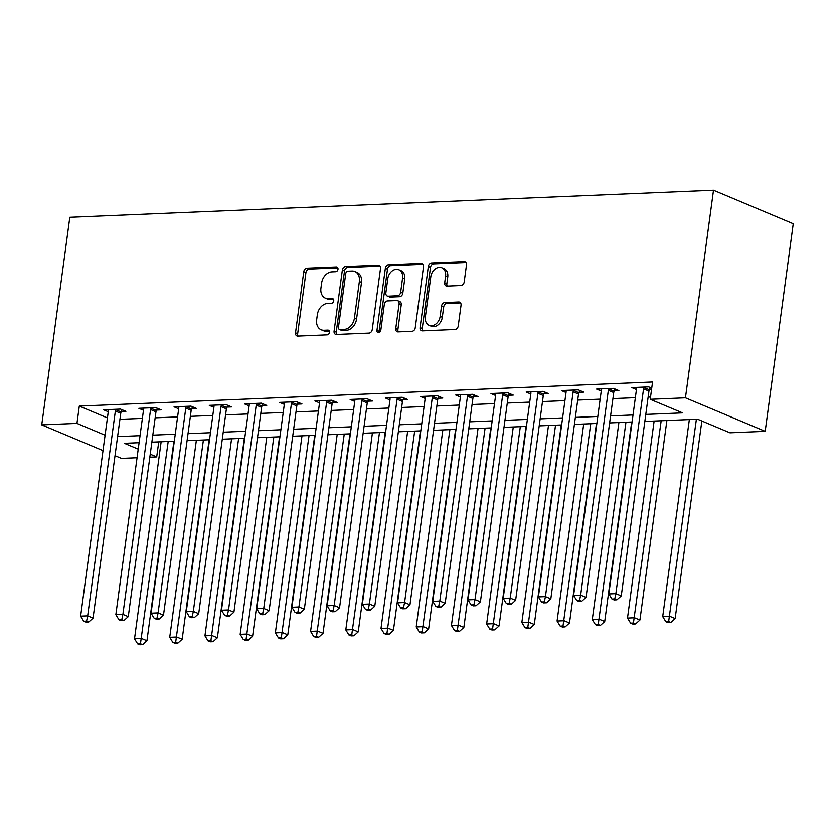 <?xml version="1.0" encoding="UTF-8"?>
<svg xmlns="http://www.w3.org/2000/svg" width="835" height="835" viewBox="0 0 835 835"><rect width="100%" height="100%" fill="white"/><g stroke="black" fill="none" stroke-linecap="round" stroke-linejoin="round"><path stroke-width="1.25" d="M337.998 269.235A2.463 1.858 -67.2 0 0 337.006 267.054A2.463 1.858 -67.2 0 0 336.38 266.939L306.998 268.171A3.507 2.662 -67.2 0 0 303.773 271.688L295.517 332.8A3.507 2.662 -67.2 0 0 296.916 335.92A3.507 2.662 -67.2 0 0 297.824 336.087L327.195 334.845A2.463 1.858 -67.2 0 0 329.46 332.393A2.463 1.858 -67.2 0 0 328.468 330.201A2.463 1.858 -67.2 0 0 327.842 330.096L324.043 330.253A11.241 8.507 -67.2 0 1 321.151 329.752A11.241 8.507 -67.2 0 1 316.663 319.763L317.352 314.67A11.241 8.507 -67.2 0 1 327.664 303.429L331.464 303.272A2.463 1.858 -67.2 0 0 333.729 300.809A2.463 1.858 -67.2 0 0 332.737 298.627A2.463 1.858 -67.2 0 0 332.111 298.512L328.312 298.68A11.241 8.507 -67.2 0 1 325.431 298.168A11.241 8.507 -67.2 0 1 320.932 288.179L321.621 283.086A11.241 8.507 -67.2 0 1 331.933 271.855L335.733 271.699A2.463 1.858 -67.2 0 0 337.998 269.235M460.962 285.507A3.507 2.662 -67.2 0 0 464.187 282L466.504 264.852A3.507 2.662 -67.2 0 0 465.095 261.731A3.507 2.662 -67.2 0 0 464.197 261.574L431.57 262.941A3.507 2.662 -67.2 0 0 428.345 266.448L420.078 327.57A3.507 2.662 -67.2 0 0 421.487 330.691A3.507 2.662 -67.2 0 0 422.385 330.848L455.012 329.481A3.507 2.662 -67.2 0 0 458.238 325.963L461.045 305.255A3.507 2.662 -67.2 0 0 459.636 302.134A3.507 2.662 -67.2 0 0 458.739 301.978L444.773 302.562A3.507 2.662 -67.2 0 0 441.548 306.069L440.16 316.34A9.394 7.108 -67.2 0 1 429.127 325.316A9.394 7.108 -67.2 0 1 425.359 316.966L430.808 276.729A9.394 7.108 -67.2 0 1 441.84 267.764A9.394 7.108 -67.2 0 1 445.598 276.114L444.69 282.814A3.507 2.662 -67.2 0 0 446.099 285.935A3.507 2.662 -67.2 0 0 446.996 286.092L460.962 285.507M76.966 423.387L79.304 406.092L652.563 382.002L650.225 399.297L685.441 397.815L713.508 190.265L69.816 217.319L41.75 424.869L76.966 423.387L105.095 435.202M380.51 268.463A3.507 2.662 -67.2 0 0 379.1 265.342A3.507 2.662 -67.2 0 0 378.203 265.186L345.575 266.553A3.507 2.662 -67.2 0 0 342.35 270.07L334.083 331.182A3.507 2.662 -67.2 0 0 335.493 334.303A3.507 2.662 -67.2 0 0 336.39 334.459L369.018 333.092A3.507 2.662 -67.2 0 0 372.243 329.575L380.51 268.463M388.567 264.747L421.205 263.38A3.507 2.662 -67.2 0 1 422.103 263.536A3.507 2.662 -67.2 0 1 423.502 266.657L415.245 327.769A3.507 2.662 -67.2 0 1 412.02 331.286L398.055 331.871A3.507 2.662 -67.2 0 1 397.157 331.714A3.507 2.662 -67.2 0 1 395.748 328.593L399.099 303.804A3.507 2.662 -67.2 0 0 397.7 300.683A3.507 2.662 -67.2 0 0 396.792 300.527L387.534 300.913A3.507 2.662 -67.2 0 0 384.309 304.431L380.823 330.232A2.463 1.858 -67.2 0 1 377.931 332.58A2.463 1.858 -67.2 0 1 376.95 330.399L385.352 268.254A3.507 2.662 -67.2 0 1 388.567 264.747L390.728 265.655L423.021 264.298M79.304 406.092L107.433 417.907M119.937 419.327L142.378 418.377M155.143 417.844L177.594 416.895M190.359 416.362L212.8 415.423M225.575 414.88L248.016 413.941M260.791 413.408L283.232 412.459M295.997 411.926L318.448 410.977M331.213 410.444L353.654 409.505M366.429 408.962L388.87 408.023M401.635 407.49L424.086 406.541M436.851 406.008L459.292 405.058M472.067 404.526L494.508 403.587M507.273 403.044L529.724 402.105M542.489 401.562L564.93 400.623M577.705 400.09L600.146 399.14M612.921 398.608L635.362 397.669M648.127 397.126L650.538 397.022M121.336 411.54L125.918 411.352L120.522 409.087L103.623 409.797L108.258 411.749M156.542 410.068L161.124 409.87L155.738 407.605L138.84 408.315L143.474 410.267M191.758 408.586L196.34 408.398L190.954 406.134L174.045 406.843L178.69 408.785M226.974 407.104L231.556 406.916L226.17 404.651L209.261 405.361L213.906 407.313M262.18 405.622L266.762 405.434L261.376 403.169L244.478 403.879L249.112 405.831M297.396 404.15L301.978 403.952L296.592 401.687L279.694 402.397L284.328 404.349M332.612 402.668L337.194 402.47L331.808 400.215L314.899 400.925L319.544 402.867M367.817 401.186L372.41 400.998L367.014 398.733L350.115 399.443L354.75 401.395M403.034 399.704L407.616 399.516L402.23 397.251L385.332 397.961L389.966 399.913M438.25 398.232L442.832 398.034L437.446 395.769L420.537 396.479L425.182 398.431M473.466 396.75L478.048 396.552L472.652 394.297L455.753 395.007L460.388 396.949M508.672 395.268L513.254 395.08L507.868 392.815L490.97 393.525L495.604 395.477M543.888 393.786L548.47 393.598L543.084 391.333L526.175 392.043L530.82 393.995M579.104 392.314L583.686 392.116L578.29 389.851L561.391 390.561L566.026 392.513M614.309 390.832L618.892 390.634L613.506 388.379L596.607 389.089L601.242 391.03M649.526 389.35L651.582 389.267M636.458 389.548L631.813 387.607L648.722 386.897L651.738 388.16M644.839 421.435L697.642 419.212L729.978 432.801L765.184 431.319L793.25 223.77L713.508 190.265M158.744 441.861L156.709 456.881L149.83 457.173M137.065 457.716L121.493 458.363L115.021 455.649M765.184 431.319L685.441 397.815M645.789 414.421L682.56 412.876L650.225 399.297M117.599 436.621L140.04 435.672M152.805 435.139L175.256 434.2M188.021 433.657L210.462 432.718M223.237 432.175L245.678 431.236M258.453 430.703L280.894 429.754M293.659 429.221L316.11 428.282M328.875 427.739L351.316 426.8M364.091 426.257L386.532 425.318M399.297 424.785L421.748 423.836M434.513 423.303L456.954 422.353M469.729 421.821L492.17 420.882M504.935 420.339L527.386 419.4M540.151 418.867L562.592 417.917M575.367 417.385L597.808 416.435M610.573 415.903L633.024 414.964M41.75 424.869L103.008 450.597M139.09 442.686L124.384 443.302L138.224 449.115M150.237 454.167L156.709 456.881M632.074 421.967L609.634 422.917M596.858 423.449L574.417 424.399M561.652 424.931L539.201 425.871M526.436 426.414L503.996 427.353M491.22 427.885L468.779 428.835M456.004 429.367L433.563 430.317M420.798 430.85L398.347 431.789M385.582 432.332L363.142 433.271M350.366 433.814L327.925 434.753M315.16 435.286L292.709 436.235M279.944 436.768L257.504 437.707M244.728 438.25L222.287 439.189M209.522 439.732L187.071 440.671M174.306 441.204L151.866 442.153M325.431 298.168L327.581 299.076A11.241 8.507 -67.2 0 0 330.462 299.588L328.312 298.68M333.551 299.452L330.462 299.588M321.151 329.752L323.312 330.66A11.241 8.507 -67.2 0 0 326.193 331.161L324.043 330.253M329.282 331.025L326.193 331.161M337.82 267.878L309.159 269.079A3.507 2.662 -67.2 0 0 305.934 272.596L297.667 333.708A3.507 2.662 -67.2 0 0 298.147 336.067M380.029 266.104L347.725 267.461A3.507 2.662 -67.2 0 0 344.511 270.968L336.244 332.09A3.507 2.662 -67.2 0 0 336.724 334.449M347.976 271.177A2.463 1.858 -67.2 0 0 345.721 273.64L338.467 327.289A2.463 1.858 -67.2 0 0 339.448 329.47A2.463 1.858 -67.2 0 0 340.075 329.585L344.083 329.408A11.241 8.507 -67.2 0 0 354.405 318.177L359.363 281.499A11.241 8.507 -67.2 0 0 354.865 271.511A11.241 8.507 -67.2 0 0 351.984 271.01L347.976 271.177M339.448 329.47L341.598 330.378A2.463 1.858 -67.2 0 0 342.235 330.483L340.075 329.585M354.865 271.511L357.025 272.419A11.241 8.507 -67.2 0 1 361.513 282.407L356.555 319.085A11.241 8.507 -67.2 0 1 346.243 330.316L342.235 330.483M397.7 300.683L399.85 301.592A3.507 2.662 -67.2 0 1 401.259 304.712L397.909 329.501A3.507 2.662 -67.2 0 0 398.389 331.86M390.728 265.655A3.507 2.662 -67.2 0 0 387.503 269.162L379.1 331.297A2.463 1.858 -67.2 0 0 379.215 332.528M402.574 278.086A9.394 7.108 -67.2 0 0 398.817 269.736A9.394 7.108 -67.2 0 0 387.784 278.702L385.864 292.887A3.507 2.662 -67.2 0 0 387.273 296.007A3.507 2.662 -67.2 0 0 388.171 296.164L397.439 295.767A3.507 2.662 -67.2 0 0 400.664 292.26L402.574 278.086L404.735 278.994A9.394 7.108 -67.2 0 0 400.977 270.644L398.817 269.736M387.273 296.007L389.423 296.905A3.507 2.662 -67.2 0 0 390.331 297.072L388.171 296.164M404.735 278.994L402.814 293.168A3.507 2.662 -67.2 0 1 399.589 296.675L390.331 297.072M441.84 267.764L443.99 268.661A9.394 7.108 -67.2 0 1 447.758 277.011L446.85 283.723A3.507 2.662 -67.2 0 0 447.33 286.081M429.127 325.316L431.277 326.224A9.394 7.108 -67.2 0 0 442.31 317.248L440.16 316.34M460.565 302.896L446.923 303.47A3.507 2.662 -67.2 0 0 443.698 306.977L442.31 317.248M466.024 262.493L433.72 263.85A3.507 2.662 -67.2 0 0 430.505 267.357L422.239 328.479A3.507 2.662 -67.2 0 0 422.719 330.837M161.145 441.757L134.518 638.744L141.553 638.441L146.95 640.706L173.92 441.224M140.457 643.712L137.639 643.827L139.789 644.735L142.608 644.61L140.457 643.712L168.19 441.464M137.639 643.827L134.518 638.744M146.95 640.706L142.608 644.61M115.94 409.286L115.741 409.724A3.58 2.703 -67.2 0 0 115.366 411.029L87.675 615.812L80.63 616.105L108.32 411.321A3.58 2.703 -67.2 0 0 108.289 410.037L108.206 409.609M122.14 409.766L121.127 411.989A3.58 2.703 -67.2 0 0 120.751 413.294L93.061 618.077L87.675 615.812L86.569 621.073L83.75 621.198L85.911 622.096L88.729 621.981L86.569 621.073M88.729 621.981L93.061 618.077M80.63 616.105L83.75 621.198M196.361 440.285L169.724 637.262L176.769 636.969L182.155 639.224L209.126 439.742M175.663 642.23L172.845 642.345L175.006 643.253L177.824 643.138L175.663 642.23L203.406 439.982M172.845 642.345L169.724 637.262M182.155 639.224L177.824 643.138M231.577 438.803L204.94 635.779L211.986 635.487L217.371 637.752L244.342 438.26M210.879 640.748L208.061 640.873L210.222 641.771L213.029 641.656L210.879 640.748L238.612 438.5M208.061 640.873L204.94 635.779M217.371 637.752L213.029 641.656M266.782 437.321L240.156 634.297L247.191 634.005L252.587 636.27L279.558 436.788M246.095 639.266L243.277 639.391L245.427 640.288L248.245 640.174L246.095 639.266L273.828 437.029M243.277 639.391L240.156 634.297M252.587 636.27L248.245 640.174M151.156 407.804L150.958 408.242A3.58 2.703 -67.2 0 0 150.571 409.547L122.891 614.33L115.846 614.623L143.537 409.839A3.58 2.703 -67.2 0 0 143.505 408.555L143.422 408.127M157.356 408.294L156.343 410.507A3.58 2.703 -67.2 0 0 155.968 411.812L128.277 616.595L122.891 614.33L121.785 619.591L118.967 619.716L121.117 620.614L123.935 620.499L121.785 619.591M123.935 620.499L128.277 616.595M115.846 614.623L118.967 619.716M186.372 406.321L186.163 406.77A3.58 2.703 -67.2 0 0 185.787 408.064L158.097 612.848L151.062 613.151L178.742 408.367A3.58 2.703 -67.2 0 0 178.721 407.083L178.638 406.645M192.572 406.812L191.559 409.035A3.58 2.703 -67.2 0 0 191.173 410.329L163.493 615.113L158.097 612.848L157.001 618.119L154.183 618.234L156.333 619.142L159.151 619.017L157.001 618.119M159.151 619.017L163.493 615.113M151.062 613.151L154.183 618.234M221.578 404.839L221.379 405.288A3.58 2.703 -67.2 0 0 221.004 406.582L193.313 611.366L186.268 611.669L213.958 406.885A3.58 2.703 -67.2 0 0 213.927 405.601L213.843 405.163M227.778 405.33L226.765 407.553A3.58 2.703 -67.2 0 0 226.389 408.847L198.699 613.631L193.313 611.366L192.207 616.637L189.388 616.752L191.549 617.66L194.367 617.545L192.207 616.637M194.367 617.545L198.699 613.631M186.268 611.669L189.388 616.752M301.999 435.839L275.362 632.826L282.407 632.523L287.793 634.788L314.764 435.306M281.301 637.794L278.483 637.909L280.643 638.817L283.462 638.691L281.301 637.794L309.044 435.546M278.483 637.909L275.362 632.826M287.793 634.788L283.462 638.691M256.794 403.368L256.596 403.806A3.58 2.703 -67.2 0 0 256.209 405.111L228.529 609.894L221.484 610.187L249.174 405.403A3.58 2.703 -67.2 0 0 249.143 404.119L249.06 403.691M262.994 403.848L261.981 406.071A3.58 2.703 -67.2 0 0 261.605 407.376L233.915 612.159L228.529 609.894L227.423 615.155L224.605 615.27L226.765 616.178L229.573 616.063L227.423 615.155M229.573 616.063L233.915 612.159M221.484 610.187L224.605 615.27M337.215 434.357L310.578 631.343L317.624 631.041L323.009 633.306L349.98 433.824M316.517 636.312L313.699 636.427L315.86 637.335L318.678 637.22L316.517 636.312L344.25 434.064M313.699 636.427L310.578 631.343M323.009 633.306L318.678 637.22M372.42 432.885L345.794 629.861L352.84 629.569L358.225 631.834L385.196 432.342M351.733 634.83L348.915 634.944L351.065 635.852L353.883 635.738L351.733 634.83L379.466 432.582M348.915 634.944L345.794 629.861M358.225 631.834L353.883 635.738M407.637 431.403L381 628.379L388.045 628.087L393.431 630.352L420.412 430.87M386.939 633.347L384.131 633.473L386.281 634.37L389.1 634.256L386.939 633.347L414.682 431.111M384.131 633.473L381 628.379M393.431 630.352L389.1 634.256M442.853 429.921L416.216 626.908L423.261 626.605L428.647 628.87L455.618 429.388M422.155 631.876L419.337 631.991L421.498 632.899L424.316 632.773L422.155 631.876L449.898 429.628M419.337 631.991L416.216 626.908M428.647 628.87L424.316 632.773M478.058 428.438L451.432 625.425L458.478 625.123L463.863 627.388L490.834 427.906M457.371 630.394L454.553 630.509L456.703 631.417L459.521 631.302L457.371 630.394L485.104 428.146M454.553 630.509L451.432 625.425M463.863 627.388L459.521 631.302M292.01 401.885L291.801 402.324A3.58 2.703 -67.2 0 0 291.425 403.629L263.735 608.412L256.7 608.705L284.38 403.921A3.58 2.703 -67.2 0 0 284.359 402.637L284.276 402.209M298.21 402.366L297.197 404.589A3.58 2.703 -67.2 0 0 296.811 405.893L269.131 610.677L263.735 608.412L262.639 613.673L259.821 613.798L261.971 614.696L264.789 614.581L262.639 613.673M264.789 614.581L269.131 610.677M256.7 608.705L259.821 613.798M327.226 400.403L327.017 400.852A3.58 2.703 -67.2 0 0 326.642 402.146L298.951 606.93L291.906 607.233L319.596 402.449A3.58 2.703 -67.2 0 0 319.565 401.165L319.481 400.727M333.426 400.894L332.403 403.107A3.58 2.703 -67.2 0 0 332.027 404.411L304.337 609.195L298.951 606.93L297.844 612.201L295.026 612.316L297.187 613.224L300.005 613.099L297.844 612.201M300.005 613.099L304.337 609.195M291.906 607.233L295.026 612.316M362.432 398.921L362.233 399.37A3.58 2.703 -67.2 0 0 361.858 400.664L334.167 605.448L327.122 605.751L354.812 400.967A3.58 2.703 -67.2 0 0 354.781 399.683L354.698 399.245M368.632 399.412L367.619 401.635A3.58 2.703 -67.2 0 0 367.243 402.929L339.553 607.713L334.167 605.448L333.061 610.719L330.242 610.834L332.403 611.742L335.221 611.627L333.061 610.719M335.221 611.627L339.553 607.713M327.122 605.751L330.242 610.834M397.648 397.45L397.45 397.888A3.58 2.703 -67.2 0 0 397.063 399.193L369.383 603.976L362.338 604.269L390.029 399.485A3.58 2.703 -67.2 0 0 389.997 398.201L389.914 397.773M403.848 397.93L402.835 400.153A3.58 2.703 -67.2 0 0 402.46 401.458L374.769 606.241L369.383 603.976L368.277 609.237L365.459 609.352L367.609 610.26L370.427 610.145L368.277 609.237M370.427 610.145L374.769 606.241M362.338 604.269L365.459 609.352M432.864 395.967L432.655 396.406A3.58 2.703 -67.2 0 0 432.279 397.711L404.589 602.494L397.554 602.786L425.234 398.003A3.58 2.703 -67.2 0 0 425.203 396.719L425.119 396.291M439.064 396.448L438.041 398.671A3.58 2.703 -67.2 0 0 437.665 399.975L409.975 604.759L404.589 602.494L403.482 607.755L400.675 607.88L402.825 608.778L405.643 608.663L403.482 607.755M405.643 608.663L409.975 604.759M397.554 602.786L400.675 607.88M513.274 426.967L486.648 623.943L493.683 623.651L499.079 625.916L526.05 426.424M492.577 628.912L489.769 629.026L491.919 629.934L494.737 629.82L492.577 628.912L520.32 426.664M489.769 629.026L486.648 623.943M499.079 625.916L494.737 629.82M468.07 394.485L467.871 394.934A3.58 2.703 -67.2 0 0 467.496 396.228L439.805 601.012L432.76 601.304L460.45 396.521A3.58 2.703 -67.2 0 0 460.419 395.247L460.336 394.809M474.27 394.976L473.257 397.189A3.58 2.703 -67.2 0 0 472.881 398.493L445.191 603.277L439.805 601.012L438.699 606.283L435.88 606.398L438.041 607.306L440.859 607.181L438.699 606.283M440.859 607.181L445.191 603.277M432.76 601.304L435.88 606.398M548.491 425.485L521.854 622.461L528.899 622.169L534.285 624.434L561.256 424.952M527.793 627.429L524.975 627.555L527.135 628.452L529.954 628.337L527.793 627.429L555.536 425.192M524.975 627.555L521.854 622.461M534.285 624.434L529.954 628.337M503.286 393.003L503.087 393.452A3.58 2.703 -67.2 0 0 502.701 394.746L475.021 599.53L467.976 599.833L495.666 395.049A3.58 2.703 -67.2 0 0 495.635 393.765L495.552 393.327M509.486 393.494L508.473 395.717A3.58 2.703 -67.2 0 0 508.097 397.011L480.407 601.795L475.021 599.53L473.915 604.801L471.097 604.916L473.247 605.824L476.065 605.709L473.915 604.801M476.065 605.709L480.407 601.795M467.976 599.833L471.097 604.916M583.707 424.003L557.07 620.99L564.116 620.687L569.501 622.952L596.472 423.47M563.009 625.958L560.191 626.073L562.341 626.981L565.159 626.855L563.009 625.958L590.742 423.71M560.191 626.073L557.07 620.99M569.501 622.952L565.159 626.855M538.502 391.521L538.293 391.97A3.58 2.703 -67.2 0 0 537.917 393.275L510.227 598.058L503.192 598.351L530.872 393.567A3.58 2.703 -67.2 0 0 530.851 392.283L530.757 391.855M544.702 392.012L543.689 394.235A3.58 2.703 -67.2 0 0 543.303 395.529L515.623 600.313L510.227 598.058L509.131 603.319L506.313 603.434L508.463 604.342L511.281 604.227L509.131 603.319M511.281 604.227L515.623 600.313M503.192 598.351L506.313 603.434M618.912 422.52L592.286 619.507L599.321 619.205L604.717 621.47L631.688 421.988M598.225 624.476L595.407 624.59L597.557 625.498L600.375 625.384L598.225 624.476L625.958 422.228M595.407 624.59L592.286 619.507M604.717 621.47L600.375 625.384M573.708 390.049L573.509 390.488A3.58 2.703 -67.2 0 0 573.134 391.792L545.443 596.576L538.398 596.868L566.088 392.085A3.58 2.703 -67.2 0 0 566.057 390.801L565.973 390.373M579.908 390.529L578.895 392.753A3.58 2.703 -67.2 0 0 578.519 394.057L550.829 598.841L545.443 596.576L544.337 601.837L541.518 601.962L543.679 602.86L546.497 602.745L544.337 601.837M546.497 602.745L550.829 598.841M538.398 596.868L541.518 601.962M654.129 421.049L627.492 618.025L634.537 617.733L639.923 619.987L666.894 420.506M633.431 622.993L630.613 623.108L632.773 624.016L635.592 623.902L633.431 622.993L661.174 420.746M630.613 623.108L627.492 618.025M639.923 619.987L635.592 623.902M608.924 388.567L608.725 389.016A3.58 2.703 -67.2 0 0 608.339 390.31L580.659 595.094L573.614 595.386L601.304 390.603A3.58 2.703 -67.2 0 0 601.273 389.329L601.19 388.891M615.124 389.058L614.111 391.271A3.58 2.703 -67.2 0 0 613.735 392.575L586.045 597.359L580.659 595.094L579.553 600.355L576.734 600.48L578.895 601.388L581.703 601.263L579.553 600.355M581.703 601.263L586.045 597.359M573.614 595.386L576.734 600.48M689.345 419.567L662.708 616.543L669.753 616.251L675.139 618.516L701.849 420.986M668.647 621.511L665.829 621.637L667.99 622.534L670.797 622.419L668.647 621.511L696.38 419.274M665.829 621.637L662.708 616.543M675.139 618.516L670.797 622.419M644.14 387.085L643.931 387.534A3.58 2.703 -67.2 0 0 643.555 388.828L615.865 593.612L608.83 593.915L636.51 389.131A3.58 2.703 -67.2 0 0 636.489 387.847L636.406 387.409M650.34 387.576L649.327 389.799A3.58 2.703 -67.2 0 0 648.941 391.093L621.261 595.877L615.865 593.612L614.769 598.883L611.951 598.998L614.101 599.906L616.919 599.78L614.769 598.883M616.919 599.78L621.261 595.877M608.83 593.915L611.951 598.998M337.528 267.419L336.38 266.939M328.99 330.577L327.842 330.096M333.259 299.003L332.111 298.512M297.667 333.708L295.517 332.8M305.934 272.596L303.773 271.688M309.159 269.079L306.998 268.171M336.244 332.09L334.083 331.182M344.511 270.968L342.35 270.07M347.725 267.461L345.575 266.553M379.852 265.874L378.203 265.186M346.243 330.316L344.083 329.408M356.555 319.085L354.405 318.177M361.513 282.407L359.363 281.499M422.844 264.069L421.205 263.38M397.909 329.501L395.748 328.593M401.259 304.712L399.099 303.804M379.1 331.297L376.95 330.399M387.503 269.162L385.352 268.254M399.589 296.675L397.439 295.767M402.814 293.168L400.664 292.26M446.85 283.723L444.69 282.814M447.758 277.011L445.598 276.114M443.698 306.977L441.548 306.069M446.923 303.47L444.773 302.562M460.377 302.667L458.739 301.978M422.239 328.479L420.078 327.57M430.505 267.357L428.345 266.448M433.72 263.85L431.57 262.941M465.846 262.263L464.197 261.574M115.741 409.724L121.127 411.989M115.366 411.029L120.751 413.294M150.958 408.242L156.343 410.507M150.571 409.547L155.968 411.812M186.163 406.77L191.559 409.035M185.787 408.064L191.173 410.329M221.379 405.288L226.765 407.553M221.004 406.582L226.389 408.847M256.596 403.806L261.981 406.071M256.209 405.111L261.605 407.376M291.801 402.324L297.197 404.589M291.425 403.629L296.811 405.893M327.017 400.852L332.403 403.107M326.642 402.146L332.027 404.411M362.233 399.37L367.619 401.635M361.858 400.664L367.243 402.929M397.45 397.888L402.835 400.153M397.063 399.193L402.46 401.458M432.655 396.406L438.041 398.671M432.279 397.711L437.665 399.975M467.871 394.934L473.257 397.189M467.496 396.228L472.881 398.493M503.087 393.452L508.473 395.717M502.701 394.746L508.097 397.011M538.293 391.97L543.689 394.235M537.917 393.275L543.303 395.529M573.509 390.488L578.895 392.753M573.134 391.792L578.519 394.057M608.725 389.016L614.111 391.271M608.339 390.31L613.735 392.575M643.931 387.534L649.327 389.799M643.555 388.828L648.941 391.093"/></g></svg>
